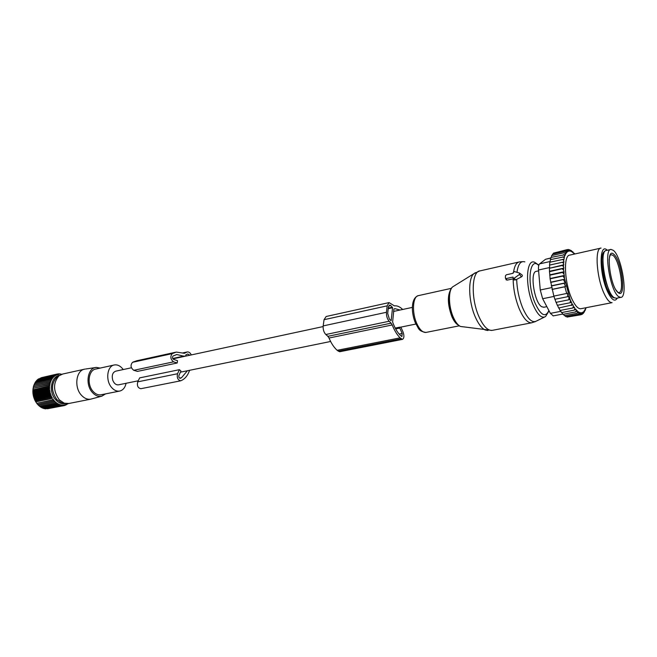 <?xml version="1.0" encoding="UTF-8"?>
<svg xmlns="http://www.w3.org/2000/svg" width="657" height="657" viewBox="0 0 657 657"><rect width="100%" height="100%" fill="white"/><g stroke="black" fill="none" stroke-linecap="round" stroke-linejoin="round"><path stroke-width="0.99" d="M543.988 307.221L541.861 306.803C534.264 303.091 529.46 271.226 536.473 271.333L538.6 270.865M616.406 298.262L614.073 297.629C605.467 292.505 598.601 249.923 606.395 250.448L610.682 249.496M613.342 250.35C621.842 256.558 628.363 297.646 620.734 297.416L618.746 296.709C610.222 291.552 603.307 248.863 611.018 249.414L613.342 250.35M549.679 271.218L563.887 268.113L563.468 266.57L562.211 265.469L549.424 268.286L549.482 271.686L563.517 268.417L563.607 270.199L562.293 268.885M573.356 306.302L574.07 307.501L572.855 307.977L573.356 306.302L572.945 304.774L558.647 308.026L557.506 305.267M586.093 307.706L585.904 308.379L585.403 308.051L585.559 309.447L585.256 310.211L584.738 309.726L584.467 311.681L583.942 311.04L583.974 312.33L583.564 312.757L583.038 311.976L582.545 313.438L582.02 312.518L581.93 313.635L581.429 313.701L580.919 312.658L580.763 313.668L579.729 312.387L579.523 313.274L578.948 312.962L578.48 311.705L578.217 312.453L577.626 311.96L577.191 310.621L576.871 311.221L575.869 309.151L575.491 309.587L574.834 308.667L574.423 307.148L574.07 307.501M574.818 253.98L574.226 253.241L573.906 253.766L572.896 251.877L572.625 252.543L571.59 250.892L571.368 251.705L570.876 250.522L570.333 250.317L570.169 251.261L569.652 250.177L568.33 249.463L567.311 249.701M563.468 266.57L563.722 260.41L564.889 254.694L565.422 255.088L565.275 253.684L565.611 252.978L566.153 253.536L566.457 251.656L567.007 252.362L566.991 251.097L567.426 250.744L567.976 251.59L568.494 250.251L569.036 251.22L569.134 250.153M552.028 289.367L565.562 286.542L564.88 286.789L566.687 293.474L553.826 296.102L550.09 278.823L549.835 274.823L564.026 271.743L563.607 270.199M564.026 271.743L563.936 274.068L562.532 272.441L549.704 275.217M550.172 278.502L564.314 275.464L563.936 274.068M564.314 275.464L564.47 278.215L562.934 276.071L550.09 278.823M550.665 282.206L564.741 279.209L564.47 278.215M564.741 279.209L570.062 299.354L568.896 299.781L568.888 296.274L567.747 296.685L567.369 293.227L566.687 293.474M572.666 305.045L570.062 299.354M600.646 248.165L569.906 255.088C562.885 254.859 564.535 284.883 572.6 300.38C575.499 306.105 578.209 308.897 580.722 308.749L581.125 308.667M563.468 265.026L562.211 265.469M549.424 268.286L563.887 264.746M554.96 299.272L556.044 302.36L568.896 299.781M553.867 296.093L554.886 299.288L567.747 296.685M549.835 274.823L549.482 271.686M549.704 267.875L549.531 265.116L563.583 261.987M563.87 259.228L549.81 262.233L549.531 265.116M550.229 262.135L550.254 259.655L564.306 256.788M550.747 259.548L550.853 257.437L564.889 254.694M551.437 257.306L551.601 255.589L564.256 252.715L565.611 252.978M552.299 255.433L552.488 254.144L565.11 251.261L566.457 251.656M553.317 253.955L553.49 253.109L566.079 250.235L567.426 250.744M554.5 252.879L567.163 249.635L568.494 250.251M556.175 302.335L557.308 305.308L570.145 302.754L570.424 300.249M558.935 307.977L560.043 310.482L572.855 307.977M560.437 310.408L561.489 312.617L574.275 310.129L574.834 308.667M575.491 309.587L574.275 310.129M561.99 312.518L562.926 314.358L575.696 311.894L576.263 310.547M576.871 311.221L575.696 311.894M563.525 314.243L564.347 315.705L577.092 313.258L577.626 311.96M578.217 312.453L577.092 313.258M565.061 315.565L565.734 316.617L578.447 314.186L578.948 312.962M579.523 313.274L578.447 314.186M566.589 316.452L567.057 317.109L579.737 314.687L580.221 313.545M580.763 313.668L579.737 314.687M568.1 316.912L580.96 314.752L581.429 313.701M581.93 313.635L580.96 314.752M581.125 314.563L582.094 314.383L582.545 313.438M583.005 313.192L582.094 314.383M582.636 313.676L583.564 312.757M583.974 312.33L583.112 313.586M583.933 312.404L584.467 311.681M585.256 310.211L584.812 310.777M585.904 308.379L585.486 308.782M574.226 253.241L573.668 253.027M572.896 251.877L572.247 251.516M570.761 250.448L571.689 250.958M571.59 250.892L570.892 250.416M569.052 249.849L570.876 250.522M570.333 250.317L569.586 249.726M569.652 250.177L568.33 249.463M568.018 250.416L567.163 249.635M566.991 251.097L566.079 250.235M566.071 252.189L565.11 251.261M565.275 253.684L564.256 252.715M564.609 255.573L563.542 254.563M564.092 257.823L562.967 256.797M563.722 260.41L562.556 259.375M549.884 265.026L564.043 261.88M563.517 263.293L562.302 262.283M563.739 271.99L562.532 272.441M564.117 275.636L562.934 276.071M550.615 282.453L564.642 279.299M551.289 285.82L565.266 282.88L563.468 279.726M565.266 282.88L564.125 283.29L565.562 286.542M571.327 302.319L570.145 302.754M571.894 303.518L571.475 305.505M601.048 248.075C594.478 247.705 596.531 278.19 604.35 294.04C607.158 299.896 609.737 302.77 612.086 302.655L580.722 308.749M552.02 289.466L564.88 286.789M551.264 285.992L564.125 283.29M553.26 315.877L550.394 313.364L542.657 298.73L540.259 289.983L538.526 270.002C538.288 266.791 538.65 264.746 539.611 263.868L545.573 259.269L550.829 257.979M617.309 298.089C614.968 302.146 611.798 300.15 607.791 292.102C599.094 274.363 598.921 241.719 607.273 250.251M604.777 251.532C599.619 252.345 601.607 277.451 607.988 290.534C610.353 295.494 612.521 297.958 614.5 297.917M506.194 278.568L513.018 277.073L513.207 278.289L514.25 278.182L519.498 274.404L519.547 273.082L514.472 271.587L513.183 272.54L513.158 273.271L506.35 274.782L505.471 275.726L505.381 278.001L507.155 280.128L513.421 278.757M513.569 279.094L513.938 279.915L515.605 279.915L521.412 276.876C522.652 275.989 522.676 275.209 521.494 274.536L519.876 273.328M505.939 279.233L507.155 280.128M402.667 309.472C399.842 306.696 397.074 305.497 394.381 305.866L389.067 302.598L387.154 305.85L386.472 312.28L323.178 325.913L324.041 319.696L326.151 316.502L388.911 302.631M386.472 312.28C386.308 315.96 387.203 318.949 389.158 321.248L391.112 323.162L327.876 336.318L325.839 334.512C323.811 332.335 322.924 329.469 323.178 325.913M400.121 310.022L394.997 308.691L393.929 308.971L392.607 322.012C394.709 327.851 397.296 332.294 400.359 335.349L401.903 336.556L402.158 333.477L399.169 334.076M402.158 333.477L399.431 327.235L395.218 328.098M392.558 307.747L391.129 320.747L389.379 319.097L387.704 313.496L388.377 307.074L389.576 305.037L390.775 305.571L392.558 307.747L388.213 308.691M391.112 323.162L392.213 324.952L329.017 338.027L327.876 336.318M400.877 327.112L403.053 331.999C404.351 335.875 404.145 338.339 402.429 339.382L400.113 337.846C397.083 334.856 394.446 330.553 392.213 324.952M400.113 337.846L337.156 350.304C333.986 347.479 331.276 343.389 329.017 338.027M337.156 350.304L339.71 351.725M399.431 327.235L400.31 327.227M123.22 369.554L122.333 368.413C119.919 365.686 117.291 364.528 114.466 364.939C107.034 365.752 105.227 380.773 111.83 387.737C114.211 390.348 116.765 391.473 119.484 391.112C122.875 390.365 125.085 387.753 126.095 383.277M114.006 365.037L95.955 369.012C88.465 369.842 86.576 384.682 93.187 391.523C95.577 394.093 98.148 395.194 100.882 394.816L101.334 394.734M100.151 368.084L96.333 367.435C87.553 367.542 84.884 384.739 92.563 392.64C95.47 395.744 98.558 396.918 101.827 396.163L105.563 393.888M101.827 396.163L90.609 399.193C87.381 399.628 84.367 398.364 81.567 395.383C73.773 387.433 76.04 370.113 84.86 369.119M131.408 367.789L115.772 371.156C112.585 372.379 111.575 375.393 112.741 380.198C114.055 383.466 115.936 385.018 118.4 384.854L118.63 384.805M84.31 369.242L62.785 374.005L58.999 375.779C52.979 382.891 53.086 390.923 59.327 399.875L64.222 403.193L68.944 403.48M57.931 376.494L56.642 377.356C51.057 383.943 51.156 391.367 56.937 399.637L61.471 402.708L64.082 403.168M175.468 352.267L136.664 360.783L132.542 362.311C130.217 365.185 130.628 367.846 133.765 370.31L137.461 371.394L177.201 362.993L173.563 361.843C170.459 359.28 170.032 356.537 172.282 353.614L176.314 352.086L184.346 353.285L187.335 351.938C188.904 351.791 190.234 352.784 191.302 354.911M184.535 356.373L176.856 354.534L173.078 355.987C172.142 357.203 172.315 358.344 173.612 359.412L177.497 360.668L177.201 362.993M141 388.681L140.861 388.706C137.888 388.008 136.837 385.725 137.699 381.857L139.67 377.882L179.427 369.677L180.954 371.041L178.95 375.393C178.614 377.044 179.049 378.03 180.273 378.333L181.537 377.693L187.409 370.745M50.162 384.32L33.072 388.312L48.864 384.912L50.162 384.32L49.144 383.425L33.359 386.842L33.252 387.975M61.388 374.4L58.342 373.849L58.489 374.597L57.2 374.038L57.414 374.851L56.083 374.383L56.371 375.254L55.007 374.884L55.377 375.796L53.989 375.525L54.441 376.469L53.036 376.305L53.57 377.274L52.158 377.217L52.774 378.202L51.353 378.251L52.059 379.245L50.646 379.401L51.435 380.387L50.039 380.658L50.909 381.627L49.538 382.004L50.482 382.941L33.359 386.842M33.581 386.603L33.753 385.437L49.538 382.004M50.909 381.627L33.753 385.437M34.008 385.306L34.271 384.107L50.039 380.658M34.558 384.041L34.878 382.859L50.646 379.401M35.232 382.785L35.593 381.725L51.353 378.251M36.012 381.627L36.398 380.699L52.158 377.217M36.899 380.584L37.285 379.787L53.036 376.305M37.884 379.656L38.246 379.015L53.989 375.525M38.96 378.859L55.007 374.884M40.126 378.194L56.083 374.383M41.375 377.66L57.2 374.038M51.566 398.635L35.733 401.87L51.566 398.635L52.248 397.428L50.827 397.271L51.599 396.089L50.195 395.826L51.041 394.693L49.661 394.323L50.589 393.239L49.234 392.771L50.236 391.753L48.922 391.194L49.998 390.25L48.733 389.609L49.866 388.739L48.659 388.016L49.858 387.236L48.7 386.447L49.948 385.758L32.899 389.831L48.7 386.447M52.248 397.428L35.297 400.91L35.733 401.87M35.297 400.91L35.002 400.524L50.827 397.271M51.599 396.089L34.649 399.587L35.002 400.524M34.649 399.587L34.369 399.095L50.195 395.826M51.041 394.693L34.098 398.208L34.369 399.095M34.098 398.208L33.836 397.616L49.661 394.323M50.589 393.239L33.647 396.779L33.836 397.616M33.647 396.779L33.417 396.081L49.234 392.771M50.236 391.753L33.302 395.309L33.417 396.081M33.302 395.309L33.105 394.529L48.922 391.194M49.998 390.25L33.064 393.822L33.105 394.529M33.064 393.822L32.916 392.952L48.733 389.609M49.866 388.739L32.94 392.336L32.916 392.952M32.94 392.336L32.85 391.383L48.659 388.016M49.858 387.236L32.932 390.849L32.85 391.383M32.932 390.849L32.899 389.831M33.031 389.387L33.072 388.312M49.948 385.758L48.864 384.912M65.306 403.497C61.076 404.318 57.389 402.429 54.235 397.822C48.675 389.601 51.854 376.28 59.434 375.459M50.482 382.941L49.144 383.425M57.29 374.079L58.342 373.849M58.645 374.005L59.516 373.808M59.976 374.088L60.699 373.923M61.282 374.326L61.873 374.194M47.427 408.753L64.583 405.517L64.427 404.745L63.442 405.747L63.327 404.893L62.275 405.829L62.21 404.893L61.085 405.755L61.085 404.745L59.894 405.525L59.951 404.457L58.711 405.139L58.834 404.014L57.545 404.613L57.742 403.439L56.412 403.932L56.683 402.733L55.319 403.119L55.673 401.895L54.276 402.166L54.712 400.934L53.299 401.099L53.817 399.858L52.388 399.916L52.987 398.692M46.08 408.711L62.275 405.829M44.75 408.514L45.276 408.876L61.085 405.755M43.452 408.169L44.076 408.654L59.894 405.525M42.196 407.66L42.894 408.276L58.711 405.139M40.98 407.012L41.719 407.759L57.545 404.613M39.814 406.223L40.586 407.094L56.412 403.932M55.673 401.895L38.722 405.303L39.486 406.289L55.319 403.119M38.722 405.303L54.276 402.166M54.712 400.934L37.761 404.359L38.443 405.353M37.761 404.359L53.299 401.099M53.817 399.858L36.858 403.299L37.465 404.301M36.858 403.299L52.388 399.916M36.036 402.15L36.562 403.135M67.343 403.685L66.743 404.597L66.521 404.014L65.684 405.131L65.495 404.449L64.583 405.517M67.096 404.055L67.737 403.932M65.971 404.753L66.743 404.597M64.756 405.312L65.684 405.131M189.873 355.223L187.762 354.008L185.734 354.985L185.865 356.086M189.717 370.277L189.323 371.016C187.762 375.262 185.43 378.276 182.326 380.042L180.716 380.805C177.792 380.066 176.733 377.709 177.538 373.743L179.427 369.677M608.998 289.975C604.9 280.753 602.88 271.103 602.929 261.018M618.278 292.693C609.942 287.249 605.245 246.055 613.802 254.275C621.892 260.246 626.581 299.608 618.278 292.693M611.018 254.67L612.981 255.351C619.715 260.172 624.889 292.767 618.845 292.554L618.18 292.39M550.821 258.078L545.573 259.269M539.611 263.868L550.238 261.494M549.679 267.539L538.526 270.002M540.259 289.983L551.617 287.61M553.966 296.422L542.657 298.73M550.394 313.364L560.873 311.319M487.937 330.52L485.014 329.921C481.515 328.114 478.247 323.745 475.208 316.797C468.449 301.555 467.817 278.749 473.812 273.739L475.413 272.655M492.487 330.307L491.937 330.414C487.469 330.611 483.109 325.929 478.83 316.378C470.724 298.188 471.66 271.169 480.053 270.881L518.8 262.053M454.053 286.009L452.583 286.92C448.156 290.599 448.493 306.564 453.33 317.232C455.498 322.094 457.872 325.166 460.45 326.455L463.07 326.825M452.788 316.953C449.306 308.174 448.279 300.06 449.717 292.595C448.23 299.764 449.216 307.813 452.665 316.748L456.475 323.187M531.998 322.743L531.562 322.817C527.382 322.948 523.194 318.103 519.014 308.289C515.269 298.689 513.314 288.858 513.133 278.814M458.356 325.133C456.024 323.909 453.872 321.101 451.909 316.715C447.598 304.922 447.228 295.806 450.809 289.384M544.267 317.175L536.712 320.92C532.269 323.515 527.514 318.998 522.446 307.377C518.915 298.311 516.985 288.957 516.665 279.315M426.319 332.352L425.925 332.434C422.763 332.631 419.766 329.773 416.94 323.86C411.619 312.707 412.703 295.937 418.616 295.584L451.4 288.333M549.063 310.835L545.597 316.518C541.614 318.85 537.336 314.678 532.745 304.01C524.82 285.105 526.347 258.045 534.724 262.332L538.847 265.124M548.899 310.523C545.367 318.045 540.678 315.385 534.814 302.557C526.561 282.863 529.723 256.123 538.748 265.461M516.96 272.327C518.118 264.114 520.763 260.632 524.869 261.888M519.498 274.404L521.412 276.876M514.25 278.182L515.605 279.915M513.593 271.826C514.562 265.765 516.484 262.463 519.359 261.921L522.553 261.65M389.158 321.248L325.839 334.512M399.76 328.081L395.662 328.919M401.107 338.815L338.191 351.216M387.154 305.85L324.041 319.696M390.775 305.571L388.607 306.047M392.393 307.189L388.271 308.084M184.034 353.302L184.757 353.146M182.983 352.957L186.687 352.152M172.709 358.492L184.239 356.004M180.075 378.342L180.511 378.251M179.533 378.095L181.537 377.693M137.699 381.857L177.538 373.743M133.765 370.31L173.563 361.843M132.542 362.311L172.282 353.614M133.617 361.785L173.333 353.088M546.854 306.655L543.684 307.287M603.791 253.651L602.855 253.857M612.751 296.373L611.815 296.562M620.734 297.416L616.077 298.327M617.613 291.987L616.02 290M609.146 260.188C609.474 256.517 610.148 254.67 611.166 254.637L610.944 254.686M562.762 314.046L553.112 315.91M535.496 321.577L531.562 322.817L491.937 330.414L460.45 326.455C457.625 325.141 455.112 322.037 452.919 317.15C448.107 306.548 447.729 290.87 452.583 286.92L473.812 273.739L479.553 270.988M459.284 325.823L425.925 332.434C417.762 331.087 418.846 327.999 415.766 323.794C411.003 313.364 410.658 297.621 418.616 295.584M513.207 278.289L513.938 279.915M505.603 278.478L506.276 279.964M394.997 308.691L394.381 308.823M402.429 339.382L339.595 351.741M100.882 394.816L119.484 391.112M95.429 367.575L85.615 369.012M56.642 377.356L58.999 375.779M61.471 402.708L64.222 403.193M68.418 403.579L90.609 399.193M172.922 358.87L323.113 326.578M393.51 311.443L412.382 307.386M118.4 384.854L138.225 380.797M180.437 372.174L330.611 341.476M400.121 327.268L415.881 324.049M176.101 354.698L176.856 354.534M140.861 388.706L180.716 380.805M182.868 352.908L187.155 351.971"/></g></svg>
